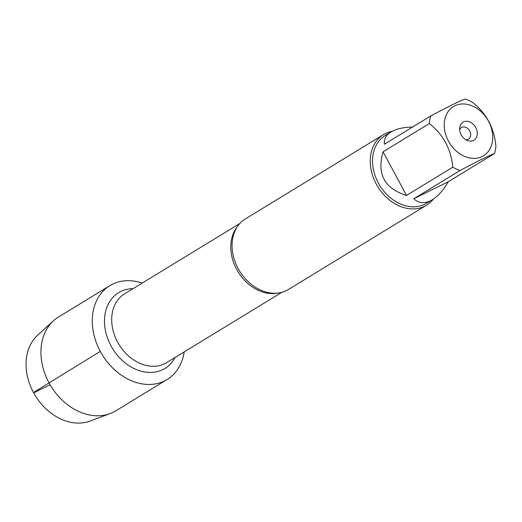 <?xml version="1.0" encoding="UTF-8"?>
<svg xmlns="http://www.w3.org/2000/svg" width="522" height="522" viewBox="0 0 522 522"><rect width="100%" height="100%" fill="white"/><g stroke="black" fill="none" stroke-linecap="round" stroke-linejoin="round"><path stroke-width="0.78" d="M383.487 134.617L245.294 218.959A41.342 31.992 58.6 0 0 232.499 239.507A41.342 31.992 58.6 0 0 238.084 268.412A41.342 31.992 58.6 0 0 264.243 291.517A41.342 31.992 58.6 0 0 288.366 289.534L426.559 205.192A41.342 31.992 -121.4 0 1 376.277 184.064A41.342 31.992 -121.4 0 1 383.487 134.617A41.342 31.992 -121.4 0 1 392.087 131.342M100.289 351.404A54.973 42.536 -121.4 0 1 98.514 297.09A54.973 42.536 -121.4 0 1 142.18 283.087A54.973 42.536 -121.4 0 0 109.868 285.645A54.973 42.536 -121.4 0 0 102.201 354.725A54.973 42.536 -121.4 0 0 167.144 379.487A54.973 42.536 -121.4 0 0 184.194 351.926A54.973 42.536 -121.4 0 1 148.653 384.46A54.973 42.536 -121.4 0 1 100.289 351.404L33.486 392.511L34.537 392.427L50.092 384.753M433.391 199.052A41.342 31.992 -121.4 0 1 426.559 205.192M461.167 134.774A10.512 8.137 -121.4 0 1 459.699 127.805A10.512 8.137 -121.4 0 1 469.519 121.835A10.512 8.137 -121.4 0 1 477.258 134.513A10.512 8.137 -121.4 0 1 467.464 140.522A10.512 8.137 -121.4 0 1 461.167 134.774M488.527 121.293A28.834 22.316 58.6 0 0 448.953 110.507A28.834 22.316 58.6 0 0 461.35 154.734A28.834 22.316 58.6 0 0 487.998 151.837A28.834 22.316 58.6 0 0 488.527 121.293M412.537 127.068C403.389 127.231 396.218 128.862 391.017 131.955C385.96 135.12 383.768 139.211 384.427 144.229L430.696 115.988A39.685 30.713 58.6 0 0 429.325 123.564C443.178 134.395 451.008 148.933 452.802 167.177A39.685 30.713 58.6 0 0 460.052 170.505C477.571 161.167 489.062 155.504 494.523 153.52A39.685 30.713 58.6 0 0 495.9 145.938C494.106 127.694 486.276 113.157 472.417 102.332A39.685 30.713 58.6 0 0 465.167 98.997C459.706 100.981 448.215 106.645 430.696 115.988M383.057 151.804C376.695 174.061 384.525 188.599 406.534 195.417L383.057 151.804L429.325 123.564M406.534 195.417L452.802 167.177M413.783 198.745C419.003 203.593 425.195 203.913 432.373 199.704C438.121 196.115 443.413 190.138 448.254 181.76L413.783 198.745L460.052 170.505M448.254 181.76L494.523 153.52M432.373 199.704L426.591 203.234A39.685 30.713 -121.4 0 1 378.326 182.954A39.685 30.713 -121.4 0 1 385.243 135.485L391.017 131.955M465.741 139.681A6.779 5.246 58.6 0 0 468.521 139.093A6.779 5.246 58.6 0 0 469.467 130.572A6.779 5.246 58.6 0 0 461.455 127.518A6.779 5.246 58.6 0 0 459.66 129.717M167.144 379.487L115.819 410.814A54.973 42.536 -121.4 0 1 110.122 413.581A54.973 42.536 -121.4 0 1 50.869 386.058A54.973 42.536 -121.4 0 1 53.479 320.769A54.973 42.536 -121.4 0 1 58.542 316.971L109.868 285.645M53.479 320.769L37.669 335.183A50.862 39.359 58.6 0 0 35.255 395.591A50.862 39.359 58.6 0 0 90.078 421.052L110.122 413.581M277.423 293.136A40.324 31.203 -121.4 0 1 236.662 269.365A40.324 31.203 -121.4 0 1 237.086 227.044M239.8 223.501L124.614 293.808A40.324 31.203 58.6 0 0 117.587 342.041A40.324 31.203 58.6 0 0 166.629 362.646L281.815 292.34M175.079 357.485A44.39 34.354 -121.4 0 1 110.945 345.76A44.39 34.354 -121.4 0 1 133.064 288.646"/></g></svg>
